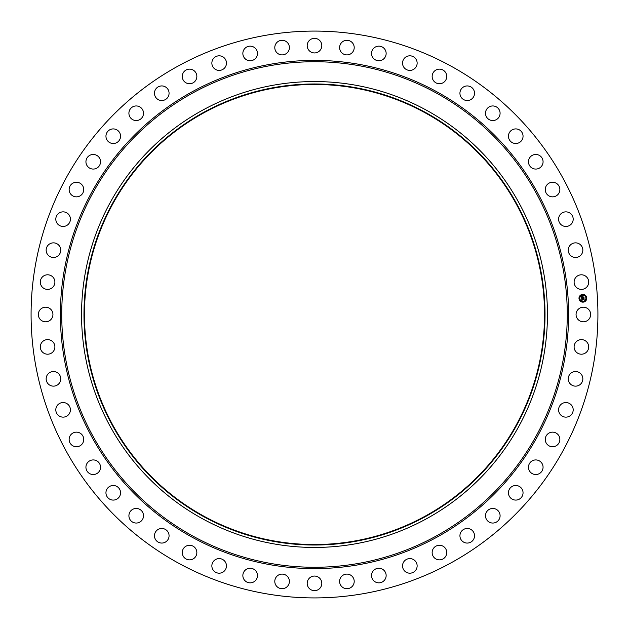 <?xml version="1.0" encoding="UTF-8"?>
<svg xmlns="http://www.w3.org/2000/svg" width="629" height="629" viewBox="0 0 629 629"><rect width="100%" height="100%" fill="white"/><g stroke="black" fill="none" stroke-linecap="round" stroke-linejoin="round"><path stroke-width="0.94" d="M576.958 311.001A7.296 7.296 0 0 1 586.865 308.092A7.296 7.296 0 0 1 589.766 317.999A7.296 7.296 0 0 1 579.859 320.908A7.296 7.296 0 0 1 576.958 311.001M178.62 563.222A283.42 283.42 0 0 1 65.778 178.62A283.42 283.42 0 0 1 450.38 65.778A283.42 283.42 0 0 1 563.222 450.38A283.42 283.42 0 0 1 178.62 563.222M204.213 516.378A230.041 230.041 0 0 1 112.622 204.213A230.041 230.041 0 0 1 424.787 112.622A230.041 230.041 0 0 1 516.378 424.787A230.041 230.041 0 0 1 204.213 516.378M425.015 112.198A230.521 230.521 0 0 1 516.802 425.015A230.521 230.521 0 0 1 203.985 516.802A230.521 230.521 0 0 1 112.198 203.985A230.521 230.521 0 0 1 425.015 112.198M426.179 110.067A232.95 232.95 0 0 1 518.933 426.179A232.95 232.95 0 0 1 202.821 518.933A232.95 232.95 0 0 1 110.067 202.821A232.95 232.95 0 0 1 426.179 110.067M53.536 286.337A7.296 7.296 0 0 1 43.354 288.027A7.296 7.296 0 0 1 41.663 277.845A7.296 7.296 0 0 1 51.845 276.155A7.296 7.296 0 0 1 53.536 286.337M570.165 373.909A7.296 7.296 0 0 1 580.481 373.461A7.296 7.296 0 0 1 580.929 383.776A7.296 7.296 0 0 1 570.621 384.225A7.296 7.296 0 0 1 570.165 373.909M58.835 255.091A7.296 7.296 0 0 1 48.519 255.539A7.296 7.296 0 0 1 48.071 245.224A7.296 7.296 0 0 1 58.379 244.775A7.296 7.296 0 0 1 58.835 255.091M561.139 404.298A7.296 7.296 0 0 1 571.431 405.092A7.296 7.296 0 0 1 570.637 415.384A7.296 7.296 0 0 1 560.345 414.59A7.296 7.296 0 0 1 561.139 404.298M67.861 224.702A7.296 7.296 0 0 1 57.569 223.908A7.296 7.296 0 0 1 58.363 213.616A7.296 7.296 0 0 1 68.655 214.41A7.296 7.296 0 0 1 67.861 224.702M548.519 433.373A7.296 7.296 0 0 1 558.638 435.402A7.296 7.296 0 0 1 556.61 445.521A7.296 7.296 0 0 1 546.491 443.492A7.296 7.296 0 0 1 548.519 433.373M80.481 195.627A7.296 7.296 0 0 1 70.362 193.598A7.296 7.296 0 0 1 72.39 183.479A7.296 7.296 0 0 1 82.509 185.508A7.296 7.296 0 0 1 80.481 195.627M532.488 460.711A7.296 7.296 0 0 1 542.284 463.95A7.296 7.296 0 0 1 539.053 473.747A7.296 7.296 0 0 1 529.248 470.516A7.296 7.296 0 0 1 532.488 460.711M96.512 168.289A7.296 7.296 0 0 1 86.716 165.05A7.296 7.296 0 0 1 89.947 155.253A7.296 7.296 0 0 1 99.752 158.484A7.296 7.296 0 0 1 96.512 168.289M513.272 485.918A7.296 7.296 0 0 1 522.613 490.313A7.296 7.296 0 0 1 518.217 499.654A7.296 7.296 0 0 1 508.877 495.259A7.296 7.296 0 0 1 513.272 485.918M115.728 143.082A7.296 7.296 0 0 1 106.387 138.687A7.296 7.296 0 0 1 110.783 129.346A7.296 7.296 0 0 1 120.123 133.741A7.296 7.296 0 0 1 115.728 143.082M491.163 508.633A7.296 7.296 0 0 1 499.906 514.121A7.296 7.296 0 0 1 494.418 522.864A7.296 7.296 0 0 1 485.674 517.376A7.296 7.296 0 0 1 491.163 508.633M137.837 120.367A7.296 7.296 0 0 1 129.094 114.879A7.296 7.296 0 0 1 134.582 106.136A7.296 7.296 0 0 1 143.326 111.624A7.296 7.296 0 0 1 137.837 120.367M466.474 528.509A7.296 7.296 0 0 1 474.494 535.012A7.296 7.296 0 0 1 467.992 543.031A7.296 7.296 0 0 1 459.972 536.529A7.296 7.296 0 0 1 466.474 528.509M162.526 100.491A7.296 7.296 0 0 1 154.506 93.988A7.296 7.296 0 0 1 161.008 85.969A7.296 7.296 0 0 1 169.028 92.471A7.296 7.296 0 0 1 162.526 100.491M439.569 545.264A7.296 7.296 0 0 1 446.747 552.687A7.296 7.296 0 0 1 439.325 559.865A7.296 7.296 0 0 1 432.147 552.443A7.296 7.296 0 0 1 439.569 545.264M189.431 83.736A7.296 7.296 0 0 1 182.253 76.313A7.296 7.296 0 0 1 189.675 69.135A7.296 7.296 0 0 1 196.853 76.557A7.296 7.296 0 0 1 189.431 83.736M410.839 558.662A7.296 7.296 0 0 1 417.066 566.894A7.296 7.296 0 0 1 408.842 573.121A7.296 7.296 0 0 1 402.607 564.889A7.296 7.296 0 0 1 410.839 558.662M218.161 70.338A7.296 7.296 0 0 1 211.934 62.106A7.296 7.296 0 0 1 220.158 55.879A7.296 7.296 0 0 1 226.393 64.111A7.296 7.296 0 0 1 218.161 70.338M380.71 568.49A7.296 7.296 0 0 1 385.899 577.414A7.296 7.296 0 0 1 376.975 582.603A7.296 7.296 0 0 1 371.786 573.687A7.296 7.296 0 0 1 380.71 568.49M248.29 60.51A7.296 7.296 0 0 1 243.101 51.586A7.296 7.296 0 0 1 252.025 46.397A7.296 7.296 0 0 1 257.214 55.313A7.296 7.296 0 0 1 248.29 60.51M349.606 574.623A7.296 7.296 0 0 1 353.687 584.105A7.296 7.296 0 0 1 344.205 588.186A7.296 7.296 0 0 1 340.124 578.704A7.296 7.296 0 0 1 349.606 574.623M279.394 54.377A7.296 7.296 0 0 1 275.313 44.895A7.296 7.296 0 0 1 284.795 40.814A7.296 7.296 0 0 1 288.876 50.296A7.296 7.296 0 0 1 279.394 54.377M317.999 576.958A7.296 7.296 0 0 1 320.908 586.865A7.296 7.296 0 0 1 311.001 589.766A7.296 7.296 0 0 1 308.092 579.859A7.296 7.296 0 0 1 317.999 576.958M311.001 52.042A7.296 7.296 0 0 1 308.092 42.135A7.296 7.296 0 0 1 317.999 39.234A7.296 7.296 0 0 1 320.908 49.141A7.296 7.296 0 0 1 311.001 52.042M286.337 575.464A7.296 7.296 0 0 1 288.027 585.646A7.296 7.296 0 0 1 277.845 587.337A7.296 7.296 0 0 1 276.155 577.155A7.296 7.296 0 0 1 286.337 575.464M342.663 53.536A7.296 7.296 0 0 1 340.973 43.354A7.296 7.296 0 0 1 351.155 41.663A7.296 7.296 0 0 1 352.845 51.845A7.296 7.296 0 0 1 342.663 53.536M255.091 570.165A7.296 7.296 0 0 1 255.539 580.481A7.296 7.296 0 0 1 245.224 580.929A7.296 7.296 0 0 1 244.775 570.621A7.296 7.296 0 0 1 255.091 570.165M373.909 58.835A7.296 7.296 0 0 1 373.461 48.519A7.296 7.296 0 0 1 383.776 48.071A7.296 7.296 0 0 1 384.225 58.379A7.296 7.296 0 0 1 373.909 58.835M224.702 561.139A7.296 7.296 0 0 1 223.908 571.431A7.296 7.296 0 0 1 213.616 570.637A7.296 7.296 0 0 1 214.41 560.345A7.296 7.296 0 0 1 224.702 561.139M404.298 67.861A7.296 7.296 0 0 1 405.092 57.569A7.296 7.296 0 0 1 415.384 58.363A7.296 7.296 0 0 1 414.59 68.655A7.296 7.296 0 0 1 404.298 67.861M195.627 548.519A7.296 7.296 0 0 1 193.598 558.638A7.296 7.296 0 0 1 183.479 556.61A7.296 7.296 0 0 1 185.508 546.491A7.296 7.296 0 0 1 195.627 548.519M433.373 80.481A7.296 7.296 0 0 1 435.402 70.362A7.296 7.296 0 0 1 445.521 72.39A7.296 7.296 0 0 1 443.492 82.509A7.296 7.296 0 0 1 433.373 80.481M168.289 532.488A7.296 7.296 0 0 1 165.05 542.284A7.296 7.296 0 0 1 155.253 539.053A7.296 7.296 0 0 1 158.484 529.248A7.296 7.296 0 0 1 168.289 532.488M460.711 96.512A7.296 7.296 0 0 1 463.95 86.716A7.296 7.296 0 0 1 473.747 89.947A7.296 7.296 0 0 1 470.516 99.752A7.296 7.296 0 0 1 460.711 96.512M143.082 513.272A7.296 7.296 0 0 1 138.687 522.613A7.296 7.296 0 0 1 129.346 518.217A7.296 7.296 0 0 1 133.741 508.877A7.296 7.296 0 0 1 143.082 513.272M485.918 115.728A7.296 7.296 0 0 1 490.313 106.387A7.296 7.296 0 0 1 499.654 110.783A7.296 7.296 0 0 1 495.259 120.123A7.296 7.296 0 0 1 485.918 115.728M120.367 491.163A7.296 7.296 0 0 1 114.879 499.906A7.296 7.296 0 0 1 106.136 494.418A7.296 7.296 0 0 1 111.624 485.674A7.296 7.296 0 0 1 120.367 491.163M508.633 137.837A7.296 7.296 0 0 1 514.121 129.094A7.296 7.296 0 0 1 522.864 134.582A7.296 7.296 0 0 1 517.376 143.326A7.296 7.296 0 0 1 508.633 137.837M100.491 466.474A7.296 7.296 0 0 1 93.988 474.494A7.296 7.296 0 0 1 85.969 467.992A7.296 7.296 0 0 1 92.471 459.972A7.296 7.296 0 0 1 100.491 466.474M528.509 162.526A7.296 7.296 0 0 1 535.012 154.506A7.296 7.296 0 0 1 543.031 161.008A7.296 7.296 0 0 1 536.529 169.028A7.296 7.296 0 0 1 528.509 162.526M83.736 439.569A7.296 7.296 0 0 1 76.313 446.747A7.296 7.296 0 0 1 69.135 439.325A7.296 7.296 0 0 1 76.557 432.147A7.296 7.296 0 0 1 83.736 439.569M545.264 189.431A7.296 7.296 0 0 1 552.687 182.253A7.296 7.296 0 0 1 559.865 189.675A7.296 7.296 0 0 1 552.443 196.853A7.296 7.296 0 0 1 545.264 189.431M70.338 410.839A7.296 7.296 0 0 1 62.106 417.066A7.296 7.296 0 0 1 55.879 408.842A7.296 7.296 0 0 1 64.111 402.607A7.296 7.296 0 0 1 70.338 410.839M558.662 218.161A7.296 7.296 0 0 1 566.894 211.934A7.296 7.296 0 0 1 573.121 220.158A7.296 7.296 0 0 1 564.889 226.393A7.296 7.296 0 0 1 558.662 218.161M60.51 380.71A7.296 7.296 0 0 1 51.586 385.899A7.296 7.296 0 0 1 46.397 376.975A7.296 7.296 0 0 1 55.313 371.786A7.296 7.296 0 0 1 60.51 380.71M568.49 248.29A7.296 7.296 0 0 1 577.414 243.101A7.296 7.296 0 0 1 582.603 252.025A7.296 7.296 0 0 1 573.687 257.214A7.296 7.296 0 0 1 568.49 248.29M54.377 349.606A7.296 7.296 0 0 1 44.895 353.687A7.296 7.296 0 0 1 40.814 344.205A7.296 7.296 0 0 1 50.296 340.124A7.296 7.296 0 0 1 54.377 349.606M574.623 279.394A7.296 7.296 0 0 1 584.105 275.313A7.296 7.296 0 0 1 588.186 284.795A7.296 7.296 0 0 1 578.704 288.876A7.296 7.296 0 0 1 574.623 279.394M52.042 317.999A7.296 7.296 0 0 1 42.135 320.908A7.296 7.296 0 0 1 39.234 311.001A7.296 7.296 0 0 1 49.141 308.092A7.296 7.296 0 0 1 52.042 317.999M575.464 342.663A7.296 7.296 0 0 1 585.646 340.973A7.296 7.296 0 0 1 587.337 351.155A7.296 7.296 0 0 1 577.155 352.845A7.296 7.296 0 0 1 575.464 342.663M583.107 302.14A3.884 3.884 0 0 1 578.995 298.5A3.884 3.884 0 0 1 582.635 294.388A3.884 3.884 0 0 1 586.747 298.036A3.884 3.884 0 0 1 583.107 302.14M582.69 295.213A3.059 3.059 0 0 1 585.921 298.083A3.059 3.059 0 0 1 583.059 301.322A3.059 3.059 0 0 1 579.82 298.453A3.059 3.059 0 0 1 582.69 295.213M581.715 298.335L582.242 298.547L581.911 299.168L583.924 298.861L583.971 299.64L582.077 299.514L582.336 299.994L581.951 299.522L582.36 300.088L581.849 300.363L581.715 298.335M581.809 298.225L582.312 298.484L581.809 298.225M582.045 298.704L584.05 298.649L584.105 299.514L584.011 298.744L581.998 299.097L582.045 298.704M581.699 298.177L581.597 296.424L582.124 296.668L581.809 297.603L582.603 297.556L581.896 297.493L581.967 296.825L581.943 297.446L582.596 297.407L582.273 296.904L582.981 296.857L582.745 297.548L583.806 297.265L583.854 298.099L581.699 298.177M582.328 296.77L583.059 296.731L582.328 296.77M582.855 297.045L583.956 297.03L584.011 298.012L583.916 297.124L582.831 297.438L582.855 297.045M579.395 298.24L579.419 298.712L579.395 298.24M582.651 294.569L582.674 295.04L582.651 294.569M580.26 295.732L580.292 296.196L580.26 295.732M586.322 297.824L586.354 298.295L586.322 297.824M585.159 295.433L585.19 295.905L585.159 295.433M583.099 301.967L583.067 301.495L583.099 301.967M580.583 301.102L580.559 300.631L580.583 301.102M585.481 300.804L585.457 300.332L585.481 300.804M435.685 92.675A252.772 252.772 0 0 1 536.325 435.685A252.772 252.772 0 0 1 193.315 536.325A252.772 252.772 0 0 1 92.675 193.315A252.772 252.772 0 0 1 435.685 92.675M436.329 91.496A254.116 254.116 0 0 1 537.504 436.329A254.116 254.116 0 0 1 192.671 537.504A254.116 254.116 0 0 1 91.496 192.671A254.116 254.116 0 0 1 436.329 91.496"/></g></svg>

